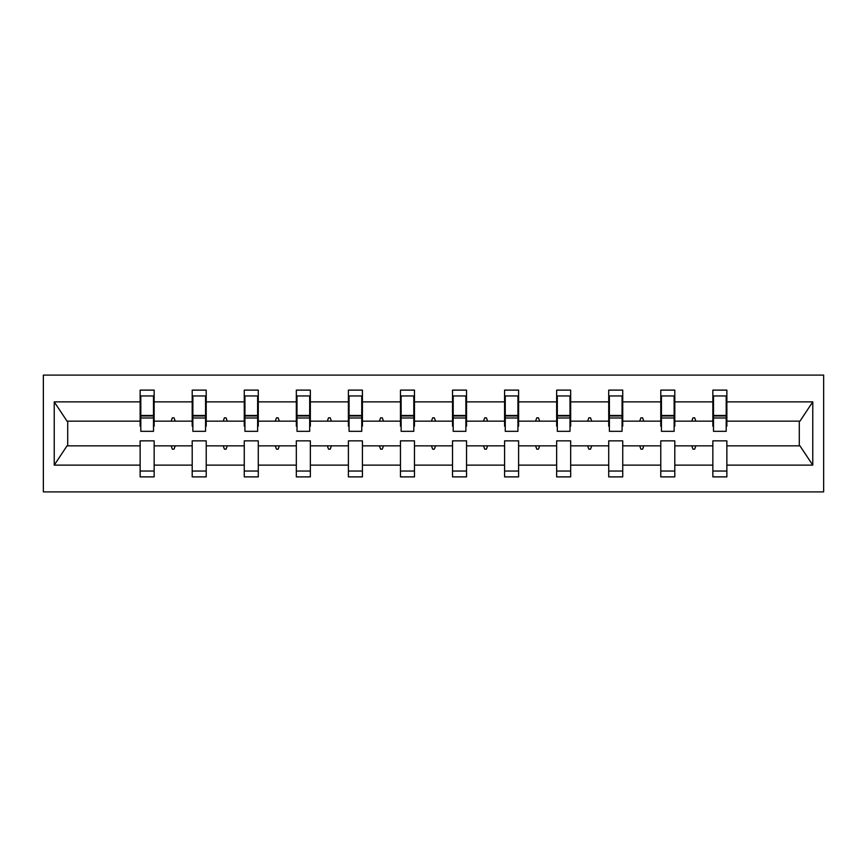 <?xml version="1.0" encoding="UTF-8"?>
<svg xmlns="http://www.w3.org/2000/svg" width="867" height="867" viewBox="0 0 867 867"><rect width="100%" height="100%" fill="white"/><g stroke="black" fill="none" stroke-linecap="round" stroke-linejoin="round"><path stroke-width="1.3" d="M43.35 491.903L823.65 491.903L823.65 375.097L43.35 375.097L43.35 491.903M726.199 426.152L726.86 426.152L726.86 421.156L799.959 421.156L812.769 401.876L812.769 465.124L726.86 465.124L726.86 440.848L712.847 440.848L712.847 445.844L674.797 445.844L674.797 440.848L660.784 440.848L660.784 445.844L622.734 445.844L622.734 440.848L608.721 440.848L608.721 445.844L570.67 445.844L570.67 440.848L556.657 440.848L556.657 445.844L518.607 445.844L518.607 440.848L504.583 440.848L504.583 445.844L466.544 445.844L466.544 440.848L452.52 440.848L452.52 445.844L414.48 445.844L414.48 440.848L400.456 440.848L400.456 445.844L362.417 445.844L362.417 440.848L348.393 440.848L348.393 445.844L310.343 445.844L310.343 440.848L296.33 440.848L296.33 445.844L258.279 445.844L258.279 440.848L244.266 440.848L244.266 445.844L206.216 445.844L206.216 440.848L192.203 440.848L192.203 445.844L154.153 445.844L154.153 476.883L140.14 476.883L140.14 445.844L67.041 445.844L54.231 465.124L54.231 401.876L67.041 421.156L140.14 421.156L140.14 401.876L54.231 401.876M726.86 465.124L726.86 476.883L712.847 476.883L712.847 445.844M726.86 421.156L726.86 390.117L712.847 390.117L712.847 401.876L674.797 401.876L674.797 426.152L674.136 426.152M713.508 426.152L712.847 426.152L712.847 401.876M712.847 465.124L674.797 465.124L674.797 476.883L660.784 476.883L660.784 445.844M674.797 401.876L674.797 390.117L660.784 390.117L660.784 401.876L622.734 401.876L622.734 426.152L622.062 426.152M661.445 426.152L660.784 426.152L660.784 401.876M660.784 465.124L622.734 465.124L622.734 476.883L608.721 476.883L608.721 445.844M622.734 401.876L622.734 390.117L608.721 390.117L608.721 401.876L570.67 401.876L570.67 426.152L569.998 426.152M609.382 426.152L608.721 426.152L608.721 401.876M608.721 465.124L570.67 465.124L570.67 476.883L556.657 476.883L556.657 445.844M570.67 401.876L570.67 390.117L556.657 390.117L556.657 401.876L518.607 401.876L518.607 426.152L517.935 426.152M557.318 426.152L556.657 426.152L556.657 401.876M556.657 465.124L518.607 465.124L518.607 476.883L504.583 476.883L504.583 445.844M518.607 401.876L518.607 390.117L504.583 390.117L504.583 401.876L466.544 401.876L466.544 426.152L465.872 426.152M505.255 426.152L504.583 426.152L504.583 401.876M504.583 465.124L466.544 465.124L466.544 476.883L452.52 476.883L452.52 445.844M466.544 401.876L466.544 390.117L452.52 390.117L452.52 401.876L414.48 401.876L414.48 426.152L413.808 426.152M453.192 426.152L452.52 426.152L452.52 401.876M452.52 465.124L414.48 465.124L414.48 476.883L400.456 476.883L400.456 445.844M414.48 401.876L414.48 390.117L400.456 390.117L400.456 401.876L362.417 401.876L362.417 426.152L361.745 426.152M401.128 426.152L400.456 426.152L400.456 401.876M400.456 465.124L362.417 465.124L362.417 476.883L348.393 476.883L348.393 445.844M362.417 401.876L362.417 390.117L348.393 390.117L348.393 401.876L310.343 401.876L310.343 426.152L309.682 426.152M349.065 426.152L348.393 426.152L348.393 401.876M348.393 465.124L310.343 465.124L310.343 476.883L296.33 476.883L296.33 445.844M310.343 401.876L310.343 390.117L296.33 390.117L296.33 401.876L258.279 401.876L258.279 426.152L257.618 426.152M297.002 426.152L296.33 426.152L296.33 401.876M296.33 465.124L258.279 465.124L258.279 476.883L244.266 476.883L244.266 445.844M258.279 401.876L258.279 390.117L244.266 390.117L244.266 401.876L206.216 401.876L206.216 426.152L205.555 426.152M244.938 426.152L244.266 426.152L244.266 401.876M244.266 465.124L206.216 465.124L206.216 476.883L192.203 476.883L192.203 445.844M206.216 401.876L206.216 390.117L192.203 390.117L192.203 401.876L154.153 401.876L154.153 390.117L140.14 390.117L140.14 401.876M192.864 426.152L192.203 426.152L192.203 401.876M154.153 445.844L154.153 440.848L140.14 440.848L140.14 445.844M140.14 421.156L140.14 426.152L140.801 426.152M674.797 465.124L674.797 445.844M622.734 465.124L622.734 445.844M570.67 465.124L570.67 445.844M518.607 465.124L518.607 445.844M466.544 465.124L466.544 445.844M414.48 465.124L414.48 445.844M362.417 465.124L362.417 445.844M310.343 465.124L310.343 445.844M258.279 465.124L258.279 445.844M206.216 465.124L206.216 445.844M812.769 401.876L726.86 401.876M192.203 465.124L154.153 465.124M140.14 465.124L54.231 465.124M691.768 421.156L695.876 421.156L694.662 417.818L692.993 417.818L691.768 421.156L674.797 421.156M712.847 421.156L695.876 421.156M691.768 445.844L692.993 449.182L694.662 449.182L695.876 445.844M639.705 421.156L643.802 421.156L642.588 417.818L640.919 417.818L639.705 421.156L622.734 421.156M660.784 421.156L643.802 421.156M639.705 445.844L640.919 449.182L642.588 449.182L643.802 445.844M587.642 421.156L591.738 421.156L590.525 417.818L588.856 417.818L587.642 421.156L570.67 421.156M608.721 421.156L591.738 421.156M587.642 445.844L588.856 449.182L590.525 449.182L591.738 445.844M535.578 421.156L539.675 421.156L538.461 417.818L536.792 417.818L535.578 421.156L518.607 421.156M556.657 421.156L539.675 421.156M535.578 445.844L536.792 449.182L538.461 449.182L539.675 445.844M483.515 421.156L487.612 421.156L486.398 417.818L484.729 417.818L483.515 421.156L466.544 421.156M504.583 421.156L487.612 421.156M483.515 445.844L484.729 449.182L486.398 449.182L487.612 445.844M431.452 421.156L435.548 421.156L434.334 417.818L432.666 417.818L431.452 421.156L414.48 421.156M452.52 421.156L435.548 421.156M431.452 445.844L432.666 449.182L434.334 449.182L435.548 445.844M379.388 421.156L383.485 421.156L382.271 417.818L380.602 417.818L379.388 421.156L362.417 421.156M400.456 421.156L383.485 421.156M379.388 445.844L380.602 449.182L382.271 449.182L383.485 445.844M327.325 421.156L331.422 421.156L330.208 417.818L328.539 417.818L327.325 421.156L310.343 421.156M348.393 421.156L331.422 421.156M327.325 445.844L328.539 449.182L330.208 449.182L331.422 445.844M275.262 421.156L279.358 421.156L278.144 417.818L276.475 417.818L275.262 421.156L258.279 421.156M296.33 421.156L279.358 421.156M275.262 445.844L276.475 449.182L278.144 449.182L279.358 445.844M223.198 421.156L227.295 421.156L226.081 417.818L224.412 417.818L223.198 421.156L206.216 421.156M244.266 421.156L227.295 421.156M223.198 445.844L224.412 449.182L226.081 449.182L227.295 445.844M171.124 421.156L175.232 421.156L174.007 417.818L172.338 417.818L171.124 421.156L154.153 421.156L154.153 401.876M192.203 421.156L175.232 421.156M171.124 445.844L172.338 449.182L174.007 449.182L175.232 445.844M154.153 421.156L154.153 426.152L153.492 426.152M812.769 465.124L799.959 445.844L726.86 445.844M67.713 421.156L67.713 445.844M799.287 445.844L799.287 421.156M140.14 395.959L140.801 395.959L140.14 395.959M140.801 417.981L140.801 395.959L154.153 395.959L153.492 395.959L153.492 431.332L140.801 431.332L140.801 417.981L153.492 417.981M140.14 471.041L154.153 471.041M192.203 395.959L192.864 395.959L192.203 395.959M192.864 417.981L192.864 395.959L206.216 395.959L205.555 395.959L205.555 431.332L192.864 431.332L192.864 417.981L205.555 417.981M192.203 471.041L206.216 471.041M244.266 395.959L244.938 395.959L244.266 395.959M244.938 417.981L244.938 395.959L258.279 395.959L257.618 395.959L257.618 431.332L244.938 431.332L244.938 417.981L257.618 417.981M244.266 471.041L258.279 471.041M296.33 395.959L297.002 395.959L296.33 395.959M297.002 417.981L297.002 395.959L310.343 395.959L309.682 395.959L309.682 431.332L297.002 431.332L297.002 417.981L309.682 417.981M296.33 471.041L310.343 471.041M348.393 395.959L349.065 395.959L348.393 395.959M349.065 417.981L349.065 395.959L362.417 395.959L361.745 395.959L361.745 431.332L349.065 431.332L349.065 417.981L361.745 417.981M348.393 471.041L362.417 471.041M400.456 395.959L401.128 395.959L400.456 395.959M401.128 417.981L401.128 395.959L414.48 395.959L413.808 395.959L413.808 431.332L401.128 431.332L401.128 417.981L413.808 417.981M400.456 471.041L414.48 471.041M452.52 395.959L453.192 395.959L452.52 395.959M453.192 417.981L453.192 395.959L466.544 395.959L465.872 395.959L465.872 431.332L453.192 431.332L453.192 417.981L465.872 417.981M452.52 471.041L466.544 471.041M504.583 395.959L505.255 395.959L504.583 395.959M505.255 417.981L505.255 395.959L518.607 395.959L517.935 395.959L517.935 431.332L505.255 431.332L505.255 417.981L517.935 417.981M504.583 471.041L518.607 471.041M556.657 395.959L557.318 395.959L556.657 395.959M557.318 417.981L557.318 395.959L570.67 395.959L569.998 395.959L569.998 431.332L557.318 431.332L557.318 417.981L569.998 417.981M556.657 471.041L570.67 471.041M608.721 395.959L609.382 395.959L608.721 395.959M609.382 417.981L609.382 395.959L622.734 395.959L622.062 395.959L622.062 431.332L609.382 431.332L609.382 417.981L622.062 417.981M608.721 471.041L622.734 471.041M660.784 395.959L661.445 395.959L660.784 395.959M661.445 417.981L661.445 395.959L674.797 395.959L674.136 395.959L674.136 431.332L661.445 431.332L661.445 417.981L674.136 417.981M660.784 471.041L674.797 471.041M712.847 395.959L713.508 395.959L712.847 395.959M713.508 417.981L713.508 395.959L726.86 395.959L726.199 395.959L726.199 431.332L713.508 431.332L713.508 417.981L726.199 417.981M712.847 471.041L726.86 471.041M153.492 404.293L154.153 404.293M140.14 404.293L140.801 404.293M140.801 415.976L153.492 415.976M205.555 404.293L206.216 404.293M192.203 404.293L192.864 404.293M192.864 415.976L205.555 415.976M257.618 404.293L258.279 404.293M244.266 404.293L244.938 404.293M244.938 415.976L257.618 415.976M309.682 404.293L310.343 404.293M296.33 404.293L297.002 404.293M297.002 415.976L309.682 415.976M361.745 404.293L362.417 404.293M348.393 404.293L349.065 404.293M349.065 415.976L361.745 415.976M413.808 404.293L414.48 404.293M400.456 404.293L401.128 404.293M401.128 415.976L413.808 415.976M465.872 404.293L466.544 404.293M452.52 404.293L453.192 404.293M453.192 415.976L465.872 415.976M517.935 404.293L518.607 404.293M504.583 404.293L505.255 404.293M505.255 415.976L517.935 415.976M569.998 404.293L570.67 404.293M556.657 404.293L557.318 404.293M557.318 415.976L569.998 415.976M622.062 404.293L622.734 404.293M608.721 404.293L609.382 404.293M609.382 415.976L622.062 415.976M674.136 404.293L674.797 404.293M660.784 404.293L661.445 404.293M661.445 415.976L674.136 415.976M726.199 404.293L726.86 404.293M712.847 404.293L713.508 404.293M713.508 415.976L726.199 415.976M140.801 415.477L153.492 415.477M192.864 415.477L205.555 415.477M244.938 415.477L257.618 415.477M297.002 415.477L309.682 415.477M349.065 415.477L361.745 415.477M401.128 415.477L413.808 415.477M453.192 415.477L465.872 415.477M505.255 415.477L517.935 415.477M557.318 415.477L569.998 415.477M609.382 415.477L622.062 415.477M661.445 415.477L674.136 415.477M713.508 415.477L726.199 415.477"/></g></svg>
